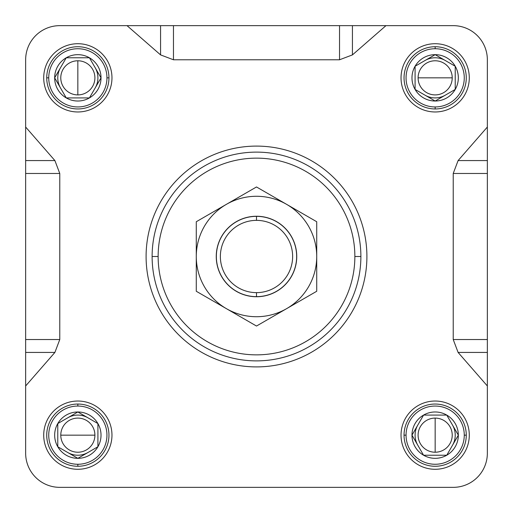 <?xml version="1.0" encoding="UTF-8"?>
<svg xmlns="http://www.w3.org/2000/svg" width="513" height="513" viewBox="0 0 513 513"><rect width="100%" height="100%" fill="white"/><g stroke="black" fill="none" stroke-linecap="round" stroke-linejoin="round"><path stroke-width="0.77" d="M59.777 487.35L453.223 487.35A34.127 34.127 0 0 0 487.35 453.223A34.127 34.127 0 0 1 453.223 487.35L59.777 487.35A34.127 34.127 0 0 1 25.65 453.223A34.127 34.127 0 0 0 59.777 487.35L169.13 487.35M25.65 385.962L54.897 352.431L25.65 352.431L25.65 339.529L25.65 453.223L25.65 385.962L54.897 352.431L25.65 352.431L25.65 385.962L25.65 339.529L59.777 339.529L54.897 352.431L59.777 339.529L59.777 173.471L54.897 160.569L59.777 173.471L25.65 173.471L25.65 127.038L54.897 160.569L25.65 127.038L25.65 59.777L25.65 173.471L25.65 59.777A34.127 34.127 0 0 1 59.777 25.65A34.127 34.127 0 0 0 25.65 59.777M59.777 25.65L127.038 25.65L160.569 54.897L173.471 59.777L160.569 54.897L160.569 25.65L385.962 25.65L352.431 54.897L339.529 59.777L352.431 54.897L385.962 25.65L453.223 25.65A34.127 34.127 0 0 1 487.35 59.777A34.127 34.127 0 0 0 453.223 25.65L59.777 25.65L127.038 25.65L160.569 54.897L160.569 25.65L127.038 25.65L173.471 25.65L173.471 59.777L339.529 59.777L339.529 25.65L453.223 25.65L339.529 25.65L339.529 59.777L173.471 59.777L173.471 25.65M487.35 127.038L487.35 59.777L487.35 127.038L458.103 160.569L453.223 173.471L458.103 160.569L487.35 160.569L487.35 385.962L458.103 352.431L453.223 339.529L458.103 352.431L487.35 385.962L487.35 453.223L487.35 127.038L487.35 173.471L453.223 173.471L453.223 339.529L487.35 339.529L487.35 453.223L487.35 339.529L453.223 339.529L453.223 173.471L487.35 173.471L487.35 127.038L458.103 160.569L487.35 160.569L487.35 127.038L487.35 173.471M111.969 77.841A34.127 34.127 0 0 1 77.841 111.969A34.127 34.127 0 0 1 43.714 77.841A34.127 34.127 0 0 1 77.841 43.714A34.127 34.127 0 0 1 111.969 77.841A34.127 34.127 0 0 1 77.841 111.969A34.127 34.127 0 0 1 43.714 77.841A34.127 34.127 0 0 1 77.841 43.714A34.127 34.127 0 0 1 111.969 77.841M401.031 435.159A34.127 34.127 0 0 1 435.159 401.031A34.127 34.127 0 0 1 469.286 435.159A34.127 34.127 0 0 1 435.159 469.286A34.127 34.127 0 0 1 401.031 435.159A34.127 34.127 0 0 1 435.159 401.031A34.127 34.127 0 0 1 469.286 435.159A34.127 34.127 0 0 1 435.159 469.286A34.127 34.127 0 0 1 401.031 435.159M77.841 401.031A34.127 34.127 0 0 1 111.969 435.159A34.127 34.127 0 0 1 77.841 469.286A34.127 34.127 0 0 1 43.714 435.159A34.127 34.127 0 0 1 77.841 401.031A34.127 34.127 0 0 1 111.969 435.159A34.127 34.127 0 0 1 77.841 469.286A34.127 34.127 0 0 1 43.714 435.159A34.127 34.127 0 0 1 77.841 401.031M435.159 111.969A34.127 34.127 0 0 1 401.031 77.841A34.127 34.127 0 0 1 435.159 43.714A34.127 34.127 0 0 1 469.286 77.841A34.127 34.127 0 0 1 435.159 111.969A34.127 34.127 0 0 1 401.031 77.841A34.127 34.127 0 0 1 435.159 43.714A34.127 34.127 0 0 1 469.286 77.841A34.127 34.127 0 0 1 435.159 111.969M366.904 256.5A110.404 110.404 0 0 1 256.5 366.904A110.404 110.404 0 0 1 146.096 256.5A110.404 110.404 0 0 1 256.5 146.096A110.404 110.404 0 0 1 366.904 256.5A110.404 110.404 0 0 1 256.5 366.904A110.404 110.404 0 0 1 146.096 256.5A110.404 110.404 0 0 1 256.5 146.096A110.404 110.404 0 0 1 366.904 256.5M25.65 339.529L25.65 127.038L25.65 173.471L59.777 173.471L59.777 339.529L25.65 339.529L25.65 453.223L25.65 173.471M360.883 256.5A104.383 104.383 0 0 1 256.5 360.883A104.383 104.383 0 0 1 152.117 256.5A104.383 104.383 0 0 1 256.5 152.117A104.383 104.383 0 0 1 360.883 256.5L354.861 256.5A98.361 98.361 0 0 1 256.5 354.861A98.361 98.361 0 0 1 158.139 256.5L152.117 256.5A104.383 104.383 0 0 0 256.5 360.883A104.383 104.383 0 0 0 360.883 256.5A104.383 104.383 0 0 0 256.5 152.117A104.383 104.383 0 0 0 152.117 256.5M236.429 487.35L213.344 487.35M256.5 292.634A36.134 36.134 0 0 0 292.634 256.5A36.134 36.134 0 0 0 256.5 220.366A36.134 36.134 0 0 0 220.366 256.5A36.134 36.134 0 0 0 256.5 292.634L256.5 296.649A40.149 40.149 0 0 1 216.351 256.5A40.149 40.149 0 0 1 256.5 216.351A40.149 40.149 0 0 1 296.649 256.5A40.149 40.149 0 0 1 256.5 296.649A40.149 40.149 0 0 0 296.649 256.5A40.149 40.149 0 0 0 256.5 216.351L256.5 220.366A36.134 36.134 0 0 1 292.634 256.5A36.134 36.134 0 0 1 256.5 292.634A36.134 36.134 0 0 1 220.366 256.5A36.134 36.134 0 0 1 256.5 220.366M60.778 435.159A17.064 17.064 0 0 0 77.841 452.222A17.064 17.064 0 0 0 94.905 435.159A17.064 17.064 0 0 0 77.841 418.095A17.064 17.064 0 0 0 60.778 435.159L94.905 435.159A17.064 17.064 0 0 1 77.841 452.222A17.064 17.064 0 0 1 60.778 435.159A17.064 17.064 0 0 1 77.841 418.095A17.064 17.064 0 0 1 94.905 435.159M77.841 464.265A29.106 29.106 0 0 0 106.948 435.159A29.106 29.106 0 0 0 77.841 406.052A29.106 29.106 0 0 0 48.735 435.159A29.106 29.106 0 0 0 77.841 464.265L77.841 466.272A31.113 31.113 0 0 1 46.728 435.159A31.113 31.113 0 0 1 77.841 404.045A31.113 31.113 0 0 1 108.955 435.159A31.113 31.113 0 0 1 77.841 466.272A31.113 31.113 0 0 0 108.955 435.159A31.113 31.113 0 0 0 77.841 404.045L77.841 406.052A29.106 29.106 0 0 1 106.948 435.159A29.106 29.106 0 0 1 77.841 464.265A29.106 29.106 0 0 1 48.735 435.159A29.106 29.106 0 0 1 77.841 406.052M77.841 415.081A20.071 20.071 0 0 1 87.877 417.774A20.071 20.071 0 0 0 67.806 417.774A20.071 20.071 0 0 1 77.841 415.081M87.877 452.543A20.071 20.071 0 0 1 67.806 452.543A20.071 20.071 0 0 0 87.877 452.543M97.919 446.746A23.181 23.181 0 0 1 57.77 446.746A23.181 23.181 0 0 1 77.841 411.977A23.181 23.181 0 0 1 97.919 446.746L97.919 423.571L77.841 411.977L57.77 423.571L57.77 446.746L77.841 458.34L97.919 446.746L97.919 423.571L77.841 411.977L57.77 423.571L57.77 446.746L77.841 458.34L97.919 446.746A23.181 23.181 0 0 1 57.77 446.746A23.181 23.181 0 0 1 77.841 411.977A23.181 23.181 0 0 1 97.919 446.746L97.919 423.571L77.841 411.977L57.77 423.571L57.77 446.746L77.841 458.34L97.919 446.746L97.919 423.571L77.841 411.977L57.77 423.571L57.77 446.746L77.841 458.34L97.919 446.746M77.841 60.778A17.064 17.064 0 0 0 60.778 77.841A17.064 17.064 0 0 0 77.841 94.905A17.064 17.064 0 0 0 94.905 77.841A17.064 17.064 0 0 0 77.841 60.778L77.841 94.905A17.064 17.064 0 0 1 60.778 77.841A17.064 17.064 0 0 1 77.841 60.778A17.064 17.064 0 0 1 94.905 77.841A17.064 17.064 0 0 1 77.841 94.905M48.735 77.841A29.106 29.106 0 0 0 77.841 106.948A29.106 29.106 0 0 0 106.948 77.841A29.106 29.106 0 0 0 77.841 48.735A29.106 29.106 0 0 0 48.735 77.841L46.728 77.841A31.113 31.113 0 0 1 77.841 46.728A31.113 31.113 0 0 1 108.955 77.841A31.113 31.113 0 0 1 77.841 108.955A31.113 31.113 0 0 1 46.728 77.841A31.113 31.113 0 0 0 77.841 108.955A31.113 31.113 0 0 0 108.955 77.841L106.948 77.841A29.106 29.106 0 0 1 77.841 106.948A29.106 29.106 0 0 1 48.735 77.841A29.106 29.106 0 0 1 77.841 48.735A29.106 29.106 0 0 1 106.948 77.841M97.919 77.841A20.071 20.071 0 0 1 95.226 87.877A20.071 20.071 0 0 0 95.226 67.806A20.071 20.071 0 0 1 97.919 77.841M60.457 87.877A20.071 20.071 0 0 1 60.457 67.806A20.071 20.071 0 0 0 60.457 87.877M66.254 97.919A23.181 23.181 0 0 1 66.254 57.77A23.181 23.181 0 0 1 101.023 77.841A23.181 23.181 0 0 1 66.254 97.919L89.429 97.919L101.023 77.841L89.429 57.77L66.254 57.77L54.66 77.841L66.254 97.919L89.429 97.919L101.023 77.841L89.429 57.77L66.254 57.77L54.66 77.841L66.254 97.919A23.181 23.181 0 0 1 66.254 57.77A23.181 23.181 0 0 1 101.023 77.841A23.181 23.181 0 0 1 66.254 97.919L89.429 97.919L101.023 77.841L89.429 57.77L66.254 57.77L54.66 77.841L66.254 97.919L89.429 97.919L101.023 77.841L89.429 57.77L66.254 57.77L54.66 77.841L66.254 97.919M452.222 77.841A17.064 17.064 0 0 0 435.159 60.778A17.064 17.064 0 0 0 418.095 77.841A17.064 17.064 0 0 0 435.159 94.905A17.064 17.064 0 0 0 452.222 77.841L418.095 77.841A17.064 17.064 0 0 1 435.159 60.778A17.064 17.064 0 0 1 452.222 77.841A17.064 17.064 0 0 1 435.159 94.905A17.064 17.064 0 0 1 418.095 77.841M435.159 48.735A29.106 29.106 0 0 0 406.052 77.841A29.106 29.106 0 0 0 435.159 106.948A29.106 29.106 0 0 0 464.265 77.841A29.106 29.106 0 0 0 435.159 48.735L435.159 46.728A31.113 31.113 0 0 1 466.272 77.841A31.113 31.113 0 0 1 435.159 108.955A31.113 31.113 0 0 1 404.045 77.841A31.113 31.113 0 0 1 435.159 46.728A31.113 31.113 0 0 0 404.045 77.841A31.113 31.113 0 0 0 435.159 108.955L435.159 106.948A29.106 29.106 0 0 1 406.052 77.841A29.106 29.106 0 0 1 435.159 48.735A29.106 29.106 0 0 1 464.265 77.841A29.106 29.106 0 0 1 435.159 106.948M435.159 97.919A20.071 20.071 0 0 1 425.123 95.226A20.071 20.071 0 0 0 445.194 95.226A20.071 20.071 0 0 1 435.159 97.919M425.123 60.457A20.071 20.071 0 0 1 445.194 60.457A20.071 20.071 0 0 0 425.123 60.457M415.081 66.254A23.181 23.181 0 0 1 455.23 66.254A23.181 23.181 0 0 1 435.159 101.023A23.181 23.181 0 0 1 415.081 66.254L415.081 89.429L435.159 101.023L455.23 89.429L455.23 66.254L435.159 54.66L415.081 66.254L415.081 89.429L435.159 101.023L455.23 89.429L455.23 66.254L435.159 54.66L415.081 66.254A23.181 23.181 0 0 1 455.23 66.254A23.181 23.181 0 0 1 435.159 101.023A23.181 23.181 0 0 1 415.081 66.254L415.081 89.429L435.159 101.023L455.23 89.429L455.23 66.254L435.159 54.66L415.081 66.254L415.081 89.429L435.159 101.023L455.23 89.429L455.23 66.254L435.159 54.66L415.081 66.254M435.159 452.222A17.064 17.064 0 0 0 452.222 435.159A17.064 17.064 0 0 0 435.159 418.095A17.064 17.064 0 0 0 418.095 435.159A17.064 17.064 0 0 0 435.159 452.222L435.159 418.095A17.064 17.064 0 0 1 452.222 435.159A17.064 17.064 0 0 1 435.159 452.222A17.064 17.064 0 0 1 418.095 435.159A17.064 17.064 0 0 1 435.159 418.095M464.265 435.159A29.106 29.106 0 0 0 435.159 406.052A29.106 29.106 0 0 0 406.052 435.159A29.106 29.106 0 0 0 435.159 464.265A29.106 29.106 0 0 0 464.265 435.159L466.272 435.159A31.113 31.113 0 0 1 435.159 466.272A31.113 31.113 0 0 1 404.045 435.159A31.113 31.113 0 0 1 435.159 404.045A31.113 31.113 0 0 1 466.272 435.159A31.113 31.113 0 0 0 435.159 404.045A31.113 31.113 0 0 0 404.045 435.159L406.052 435.159A29.106 29.106 0 0 1 435.159 406.052A29.106 29.106 0 0 1 464.265 435.159A29.106 29.106 0 0 1 435.159 464.265A29.106 29.106 0 0 1 406.052 435.159M415.081 435.159A20.071 20.071 0 0 1 417.774 425.123A20.071 20.071 0 0 0 417.774 445.194A20.071 20.071 0 0 1 415.081 435.159M452.543 425.123A20.071 20.071 0 0 1 452.543 445.194A20.071 20.071 0 0 0 452.543 425.123M446.746 415.081A23.181 23.181 0 0 1 446.746 455.23A23.181 23.181 0 0 1 411.977 435.159A23.181 23.181 0 0 1 446.746 415.081L423.571 415.081L411.977 435.159L423.571 455.23L446.746 455.23L458.34 435.159L446.746 415.081L423.571 415.081L411.977 435.159L423.571 455.23L446.746 455.23L458.34 435.159L446.746 415.081A23.181 23.181 0 0 1 446.746 455.23A23.181 23.181 0 0 1 411.977 435.159A23.181 23.181 0 0 1 446.746 415.081L423.571 415.081L411.977 435.159L423.571 455.23L446.746 455.23L458.34 435.159L446.746 415.081L423.571 415.081L411.977 435.159L423.571 455.23L446.746 455.23L458.34 435.159L446.746 415.081M216.351 256.5L216.249 256.5A40.251 40.251 0 0 1 256.5 216.249A40.251 40.251 0 0 1 296.751 256.5A40.251 40.251 0 0 1 256.5 296.751A40.251 40.251 0 0 1 216.249 256.5A40.251 40.251 0 0 1 256.5 216.249A40.251 40.251 0 0 1 296.751 256.5L296.649 256.5M226.387 204.347L196.28 221.731L196.28 291.269L256.5 326.037L316.72 291.269L316.72 221.731L256.5 186.963L226.387 204.347A60.22 60.22 0 0 0 226.387 308.653A60.22 60.22 0 0 0 286.613 308.653L316.72 291.269L316.72 256.5A60.22 60.22 0 0 0 226.387 204.347L196.28 221.731L196.28 291.269L256.5 326.037L286.613 308.653A60.22 60.22 0 0 1 196.28 256.5A60.22 60.22 0 0 1 286.613 204.347L256.5 186.963L226.387 204.347M316.72 256.5A60.22 60.22 0 0 1 286.613 308.653A60.22 60.22 0 0 0 316.72 256.5L316.72 221.731L286.613 204.347A60.22 60.22 0 0 1 316.72 256.5M158.139 256.5A98.361 98.361 0 0 1 256.5 158.139A98.361 98.361 0 0 1 354.861 256.5A98.361 98.361 0 0 0 256.5 158.139A98.361 98.361 0 0 0 158.139 256.5A98.361 98.361 0 0 0 256.5 354.861A98.361 98.361 0 0 0 354.861 256.5M487.35 352.431L458.103 352.431L487.35 352.431M352.431 25.65L352.431 54.897L352.431 25.65M25.65 160.569L54.897 160.569L25.65 160.569M453.223 487.35L356.868 487.35M487.35 339.529L487.35 453.223M385.962 25.65L339.529 25.65M256.5 296.649A40.149 40.149 0 0 1 216.351 256.5A40.149 40.149 0 0 1 256.5 216.351M77.841 466.272A31.113 31.113 0 0 1 46.728 435.159A31.113 31.113 0 0 1 77.841 404.045M46.728 77.841A31.113 31.113 0 0 1 77.841 46.728A31.113 31.113 0 0 1 108.955 77.841M435.159 46.728A31.113 31.113 0 0 1 466.272 77.841A31.113 31.113 0 0 1 435.159 108.955M466.272 435.159A31.113 31.113 0 0 1 435.159 466.272A31.113 31.113 0 0 1 404.045 435.159M296.751 256.5A40.251 40.251 0 0 1 256.5 296.751A40.251 40.251 0 0 1 216.249 256.5"/></g></svg>
